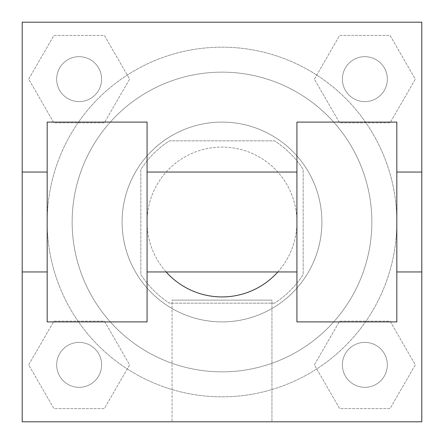 <?xml version="1.0" encoding="UTF-8"?>
<svg xmlns="http://www.w3.org/2000/svg" width="444" height="444" viewBox="0 0 444 444"><rect width="100%" height="100%" fill="white"/><g stroke="black" fill="none" stroke-linecap="round" stroke-linejoin="round"><path stroke-width="0.33" stroke-dasharray="2.22 1.67" d="M277.844 271.95A74.925 74.925 0 0 0 195.266 152.009A74.925 74.925 0 0 0 166.156 271.95M296.925 222A74.925 74.925 0 0 0 184.538 157.115A74.925 74.925 0 0 0 184.538 286.885A74.925 74.925 0 0 0 296.925 222L296.925 172.05L296.925 222M274.564 303.169L169.436 303.169A96.703 96.703 0 0 1 140.831 274.564L140.831 169.436A96.703 96.703 0 0 1 169.436 140.831L274.564 140.831A96.703 96.703 0 0 1 303.169 169.436L303.169 274.564A96.703 96.703 0 0 1 274.564 303.169L169.436 303.169A96.703 96.703 0 0 1 140.831 274.564L140.831 169.436A96.703 96.703 0 0 1 169.436 140.831L274.564 140.831A96.703 96.703 0 0 1 303.169 169.436L303.169 274.564A96.703 96.703 0 0 1 274.564 303.169M222 122.1A99.9 99.9 0 0 1 308.513 271.95A99.9 99.9 0 0 1 135.487 271.95A99.9 99.9 0 0 1 222 122.1A99.9 99.9 0 0 0 122.1 222A99.9 99.9 0 0 0 222 321.9A99.9 99.9 0 0 0 321.9 222A99.9 99.9 0 0 0 222 122.1M371.85 222A149.85 149.85 0 0 0 147.075 92.224A149.85 149.85 0 0 0 147.075 351.776A149.85 149.85 0 0 0 371.85 222A149.85 149.85 0 0 0 147.075 92.224A149.85 149.85 0 0 0 147.075 351.776A149.85 149.85 0 0 0 371.85 222M28.677 79.143L53.907 35.437L104.379 35.437L129.609 79.143L104.379 122.849L53.907 122.849L28.677 79.143L53.907 35.437L104.379 35.437L129.609 79.143L104.379 122.849L53.907 122.849L28.677 79.143L53.907 35.437L104.379 35.437L129.609 79.143L104.379 122.849L53.907 122.849L28.677 79.143M28.677 364.857L53.907 321.151L104.379 321.151L129.609 364.857L104.379 408.563L53.907 408.563L28.677 364.857L53.907 321.151L104.379 321.151L129.609 364.857L104.379 408.563L53.907 408.563L28.677 364.857L53.907 321.151L104.379 321.151L129.609 364.857L104.379 408.563L53.907 408.563L28.677 364.857M22.2 421.8L22.2 22.2L421.8 22.2L421.8 421.8L22.2 421.8L22.2 22.2L421.8 22.2L421.8 421.8L22.2 421.8L22.2 22.2L421.8 22.2L421.8 421.8L22.2 421.8L22.2 22.2L421.8 22.2L421.8 421.8L22.2 421.8M314.391 79.143L339.621 35.437L390.093 35.437L415.323 79.143L390.093 122.849L339.621 122.849L314.391 79.143L339.621 35.437L390.093 35.437L415.323 79.143L390.093 122.849L339.621 122.849L314.391 79.143L339.621 35.437L390.093 35.437L415.323 79.143L390.093 122.849L339.621 122.849L314.391 79.143M314.391 364.857L339.621 321.151L390.093 321.151L415.323 364.857L390.093 408.563L339.621 408.563L314.391 364.857L339.621 321.151L390.093 321.151L415.323 364.857L390.093 408.563L339.621 408.563L314.391 364.857L339.621 321.151L390.093 321.151L415.323 364.857L390.093 408.563L339.621 408.563L314.391 364.857M243.856 22.2L200.15 22.2L243.856 22.222M396.825 222A174.825 174.825 0 0 0 134.588 70.596A174.825 174.825 0 0 0 134.588 373.404A174.825 174.825 0 0 0 396.825 222A174.825 174.825 0 0 0 134.588 70.596A174.825 174.825 0 0 0 134.588 373.404A174.825 174.825 0 0 0 396.825 222L396.825 172.05L396.825 222M101.621 364.857A22.478 22.478 0 0 0 67.904 345.393A22.478 22.478 0 0 0 67.904 384.321A22.478 22.478 0 0 0 101.621 364.857A22.478 22.478 0 0 0 67.904 345.393A22.478 22.478 0 0 0 67.904 384.321A22.478 22.478 0 0 0 101.621 364.857A22.478 22.478 0 0 0 67.904 345.393A22.478 22.478 0 0 0 67.904 384.321A22.478 22.478 0 0 0 101.621 364.857A22.478 22.478 0 0 0 67.904 345.393A22.478 22.478 0 0 0 67.904 384.321A22.478 22.478 0 0 0 101.621 364.857M101.621 79.143A22.478 22.478 0 0 0 67.904 59.679A22.478 22.478 0 0 0 67.904 98.607A22.478 22.478 0 0 0 101.621 79.143A22.478 22.478 0 0 0 67.904 59.679A22.478 22.478 0 0 0 67.904 98.607A22.478 22.478 0 0 0 101.621 79.143A22.478 22.478 0 0 0 67.904 59.679A22.478 22.478 0 0 0 67.904 98.607A22.478 22.478 0 0 0 101.621 79.143A22.478 22.478 0 0 0 67.904 59.679A22.478 22.478 0 0 0 67.904 98.607A22.478 22.478 0 0 0 101.621 79.143M387.335 79.143A22.478 22.478 0 0 0 353.618 59.679A22.478 22.478 0 0 0 353.618 98.607A22.478 22.478 0 0 0 387.335 79.143A22.478 22.478 0 0 0 353.618 59.679A22.478 22.478 0 0 0 353.618 98.607A22.478 22.478 0 0 0 387.335 79.143A22.478 22.478 0 0 0 353.618 59.679A22.478 22.478 0 0 0 353.618 98.607A22.478 22.478 0 0 0 387.335 79.143A22.478 22.478 0 0 0 353.618 59.679A22.478 22.478 0 0 0 353.618 98.607A22.478 22.478 0 0 0 387.335 79.143M342.38 364.857A22.478 22.478 0 0 1 376.096 345.393A22.478 22.478 0 0 1 376.096 384.321A22.478 22.478 0 0 1 342.38 364.857A22.478 22.478 0 0 1 376.096 345.393A22.478 22.478 0 0 1 376.096 384.321A22.478 22.478 0 0 1 342.38 364.857M271.95 421.8L172.05 421.8L271.95 421.8L172.05 421.8L271.95 421.8L271.95 300.122L172.05 300.122L271.95 300.122L271.95 421.8M22.2 222L22.2 172.05L22.2 222M421.8 222L421.8 200.144L421.8 222M421.778 222L421.778 200.144L421.778 222M22.222 222L22.222 200.144L22.222 222M387.335 364.857A22.478 22.478 0 0 0 353.618 345.393A22.478 22.478 0 0 0 353.618 384.321A22.478 22.478 0 0 0 387.335 364.857A22.478 22.478 0 0 0 353.618 345.393A22.478 22.478 0 0 0 353.618 384.321A22.478 22.478 0 0 0 387.335 364.857M421.778 200.144L421.778 243.856L421.778 200.144M421.8 200.144L421.8 243.856L421.8 200.144M421.8 172.05L421.8 271.95L421.8 172.05M172.05 300.122L271.95 300.122L172.05 300.122L172.05 421.8L172.05 300.122M22.2 243.856L22.222 200.144L22.2 243.856M222 22.2L200.144 22.2L222 22.2M222 22.222L200.144 22.222L222 22.222M296.925 122.1L296.925 321.9L396.825 321.9L396.825 122.1L296.925 122.1M47.175 122.1L147.075 122.1L147.075 321.9L47.175 321.9L47.175 122.1M147.075 222L147.075 172.05L147.075 222M47.175 222L47.175 271.95L47.175 222"/><path stroke-width="0.67" d="M166.156 271.95A74.925 74.925 0 0 0 277.844 271.95M421.8 172.05L421.8 421.8L22.2 421.8L22.2 22.2L421.8 22.2L421.8 172.05L396.825 172.05M296.925 122.1L296.925 321.9L396.825 321.9L396.825 122.1L296.925 122.1M147.075 321.9L147.075 122.1L47.175 122.1L47.175 321.9L147.075 321.9M296.925 172.05L147.075 172.05M296.925 271.95L147.075 271.95M421.8 271.95L396.825 271.95M22.2 271.95L47.175 271.95M22.2 172.05L47.175 172.05"/></g></svg>
